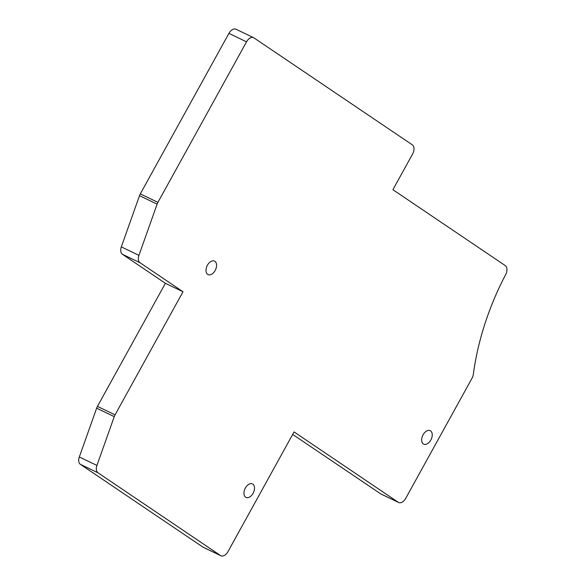 <?xml version="1.0" encoding="UTF-8"?>
<svg xmlns="http://www.w3.org/2000/svg" width="585" height="585" viewBox="0 0 585 585"><rect width="100%" height="100%" fill="white"/><g stroke="black" fill="none" stroke-linecap="round" stroke-linejoin="round"><path stroke-width="0.88" d="M246.534 41.835L157.921 202.352A7.481 4.643 115.6 0 0 157.116 204.128L138.938 255.352A7.481 4.643 115.6 0 0 140.005 262.716L183.003 291.761L115.062 414.845A7.481 4.643 115.6 0 0 114.258 416.622L96.934 465.433A7.481 4.643 115.6 0 0 98.002 472.797L220.501 555.538A7.481 4.643 115.6 0 0 220.867 555.75A7.481 4.643 115.6 0 0 227.974 551.626L294.065 431.913L398.231 502.274A7.481 4.643 115.6 0 0 398.604 502.486A7.481 4.643 115.6 0 0 405.712 498.361L471.985 378.312A7.481 4.643 115.6 0 0 473.323 374.334A199.405 123.815 115.6 0 1 505.681 274.526A7.481 4.643 115.6 0 0 505.286 265.612L392.908 189.701L412.608 154.001A7.481 4.643 115.6 0 0 412.345 144.861L254.007 37.915A7.481 4.643 115.6 0 0 253.641 37.703A7.481 4.643 115.6 0 0 246.534 41.835L228.918 33.374L140.305 193.898A7.481 4.643 115.6 0 0 139.508 195.675L121.322 246.892A7.481 4.643 115.6 0 0 122.389 254.263L165.394 283.301L183.003 291.761M209.627 262.416A7.481 4.643 115.6 0 0 206.081 269.239A7.481 4.643 115.6 0 0 208.055 274.577A7.481 4.643 115.6 0 0 212.969 273.268A7.481 4.643 115.6 0 0 216.508 266.446A7.481 4.643 115.6 0 0 214.534 261.1A7.481 4.643 115.6 0 0 209.627 262.416M247.55 485.243A7.481 4.643 115.6 0 0 244.004 492.065A7.481 4.643 115.6 0 0 245.985 497.411A7.481 4.643 115.6 0 0 250.892 496.095A7.481 4.643 115.6 0 0 254.438 489.272A7.481 4.643 115.6 0 0 252.457 483.927A7.481 4.643 115.6 0 0 247.55 485.243M425.28 431.979A7.481 4.643 115.6 0 0 421.734 438.801A7.481 4.643 115.6 0 0 423.716 444.147A7.481 4.643 115.6 0 0 428.622 442.83A7.481 4.643 115.6 0 0 432.169 436.008A7.481 4.643 115.6 0 0 430.187 430.662A7.481 4.643 115.6 0 0 425.28 431.979M165.394 283.301L97.446 406.385A7.481 4.643 115.6 0 0 96.642 408.169L79.319 456.98A7.481 4.643 115.6 0 0 80.386 464.344L202.885 547.085A7.481 4.643 115.6 0 0 203.251 547.297L220.867 555.75M292.675 434.421L380.623 493.82A7.481 4.643 115.6 0 0 380.989 494.025L398.604 502.486M253.641 37.703L236.026 29.25A7.481 4.643 115.6 0 0 228.918 33.374M140.305 193.898L157.921 202.352M139.508 195.675L157.116 204.128M121.322 246.892L138.938 255.352M122.389 254.263L140.005 262.716M97.446 406.385L115.062 414.845M96.642 408.169L114.258 416.622M79.319 456.98L96.934 465.433M80.386 464.344L98.002 472.797M202.885 547.085L220.501 555.538M380.623 493.82L398.231 502.274"/></g></svg>
